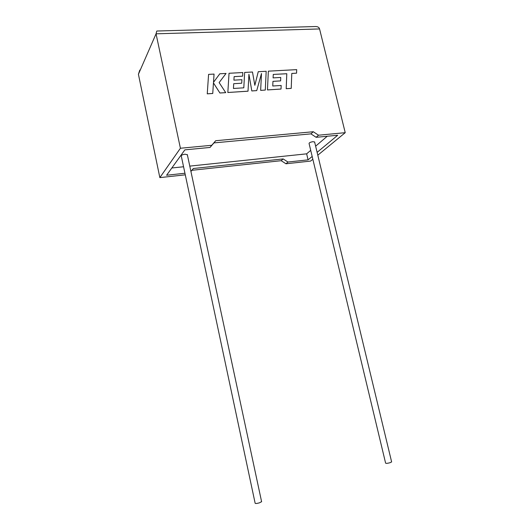 <?xml version="1.0" encoding="UTF-8"?>
<svg xmlns="http://www.w3.org/2000/svg" width="530" height="530" viewBox="0 0 530 530"><rect width="100%" height="100%" fill="white"/><g stroke="black" fill="none" stroke-linecap="round" stroke-linejoin="round"><path stroke-width="0.79" d="M314.654 142.086L313.011 141.669C310.454 142.106 309.136 142.716 309.07 143.498L385.608 463.134C385.979 463.531 387.503 463.386 390.173 462.683L391.61 461.862M261.595 501.645L259.521 502.818C256.825 503.546 255.367 503.679 255.142 503.222L181.28 155.999C181.233 155.21 182.499 154.614 185.076 154.21L187.362 154.793M190.926 171.448L191.92 170.296L281.198 160.696L285.981 163.783L287.962 162.041L308.082 159.855L312.17 156.456M285.981 163.783L310.613 161.08L312.839 159.252M317.119 152.349L337.709 135.249L316.125 137.31L318.523 135.203L345.229 132.679L317.801 155.184M345.229 132.679L319.563 28.938C319.053 27.189 317.463 26.394 314.807 26.553L157.562 30.998L156.761 31.058L156.052 33.814L180.412 148.248L211.761 145.286L215.703 140.715L313.283 131.732L318.523 135.203M139.801 70.066L138.416 74.266L159.848 177.616L185.288 174.827M184.95 173.244L166.599 175.244L184.877 149.857L210.019 147.453L213.941 142.908L310.918 133.865L316.125 137.31M190.906 171.349L193.357 168.507L283.152 158.934L287.962 162.041M189.786 166.109L306.645 153.832L308.082 159.855M171.819 167.99L183.572 166.758M306.645 153.832L310.712 150.361M315.635 146.167L327.262 136.243M210.019 147.453L211.761 145.286M180.412 148.248L159.848 177.616M191.92 170.296L193.357 168.507M281.198 160.696L283.152 158.934M213.941 142.908L215.703 140.715M310.918 133.865L313.283 131.732M226.058 73.438L219.824 73.776L213.51 82.316L214.047 74.081L208.581 74.379L207.25 93.843L212.749 93.485L213.451 82.905L219.923 93.015L225.72 92.644L219.135 82.574L226.058 73.438L219.142 82.574M208.581 74.379L207.25 93.843M207.263 93.817L212.762 93.466M213.451 82.945L219.923 93.015M219.937 92.995L225.734 92.624M261.469 73.564L260.654 90.378L265.291 90.054L266.179 71.278L258.243 71.702L254.837 85.303M258.243 71.702L254.844 85.323L252.479 72.014L244.648 72.438L243.793 87.821L233.445 88.47L233.71 83.7L241.726 83.223L241.918 79.699L233.909 80.162L234.134 76.611L242.601 76.161L242.806 72.537L229.026 73.279L227.84 92.505L248.02 91.193L248.928 74.273L251.816 90.948L256.732 90.61L261.489 73.498L260.654 90.378L265.291 90.054M244.648 72.438L243.807 87.821M233.71 83.7L241.726 83.223M234.127 76.638L242.601 76.161M229.026 73.279L227.84 92.505M227.854 92.485L248.033 91.173M248.921 74.352L251.816 90.948M251.836 90.928L256.732 90.61M296.568 73.173L296.694 69.635L268.346 71.159L267.458 89.934L281.019 89.053L281.172 85.476L272.758 86.006L272.957 81.348L280.615 80.891L280.748 77.453L273.102 77.897L273.268 74.425L286.783 73.743L286.193 88.715L291.215 88.391L291.791 73.438L296.568 73.173L291.791 73.458M273.268 74.425L286.796 73.723L286.207 88.695L291.235 88.371M268.346 71.159L267.458 89.934M281.039 89.033L267.471 89.914M272.957 81.368L280.615 80.891M319.563 28.938L156.052 33.814L138.416 74.266M391.643 461.988L314.601 141.888M261.628 501.811L187.309 154.541"/></g></svg>
